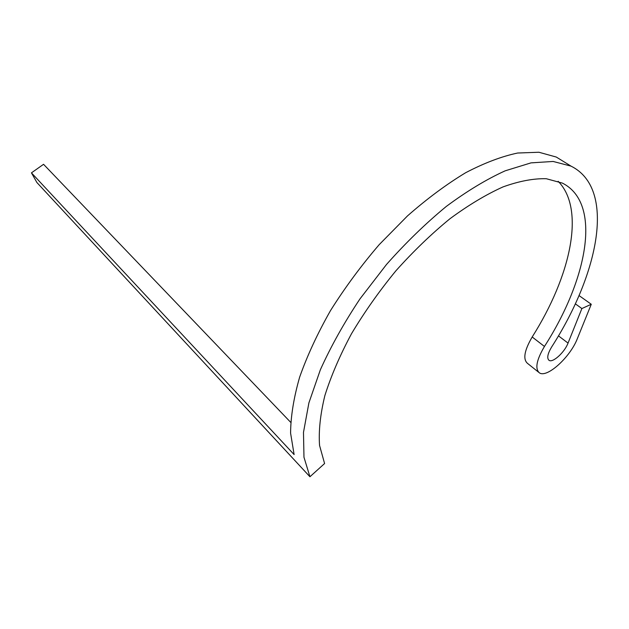 <?xml version="1.0" encoding="UTF-8"?>
<svg xmlns="http://www.w3.org/2000/svg" width="629" height="629" viewBox="0 0 629 629"><rect width="100%" height="100%" fill="white"/><g stroke="black" fill="none" stroke-linecap="round" stroke-linejoin="round"><path stroke-width="0.94" d="M558.442 335.847L568.042 343.096L581.88 308.548L591.268 304.271L577.367 338.583C570.338 357.099 546.743 378.572 539.312 372.777C534.831 368.673 536.545 359.898 544.455 346.461C587.628 279.158 602.346 203.277 562.412 183.11L546.294 178.722C533.604 178.377 519.184 181.097 503.043 186.899C486.115 194.518 468.416 205.133 449.947 218.75C431.384 233.933 413.387 251.262 395.956 270.737C379.256 291.078 364.435 312.086 351.485 333.755C339.927 355.33 331.043 375.961 324.847 395.657C320.303 414.385 318.533 430.991 319.556 445.458L324.588 463.534L309.932 476.751L36.899 182.52L31.45 172.849L43.558 164.303L290.677 422.318M31.45 172.849L294.113 454.578L290.59 433.137C290.716 416.477 293.727 397.827 299.632 377.18C307.219 355.684 317.519 333.48 330.524 310.561C344.904 287.689 361.117 265.729 379.161 244.689L407.521 215.881C427.122 198.662 446.527 184.266 465.712 172.692C484.401 162.942 501.714 156.385 517.659 153.02L538.919 152.249L556.28 157.046L563.946 161.771M568.042 343.096C564.567 352.389 552.687 363.185 548.999 360.299C546.735 358.223 547.6 353.82 551.578 347.09C599.138 273.159 616.192 188.488 571.014 166.127L556.28 157.046M309.932 476.751L303.972 457.244L303.485 432.382L308.902 402.875L320.358 369.781C330.901 346.382 344.118 322.732 360.008 298.846L386.505 264.471C405.776 242.747 425.707 223.405 446.291 206.438C466.781 191.232 486.414 179.351 505.197 170.813L531.01 162.872L553.143 161.456L571.014 166.127M579.026 295.551L591.268 304.271M575.323 303.823L581.88 308.548M538.628 372.234L527.393 363.279C522.809 359.088 524.405 350.329 532.189 336.987L544.455 346.461M558.135 181.294C585.843 209.355 570.432 276.603 532.189 336.987"/></g></svg>
